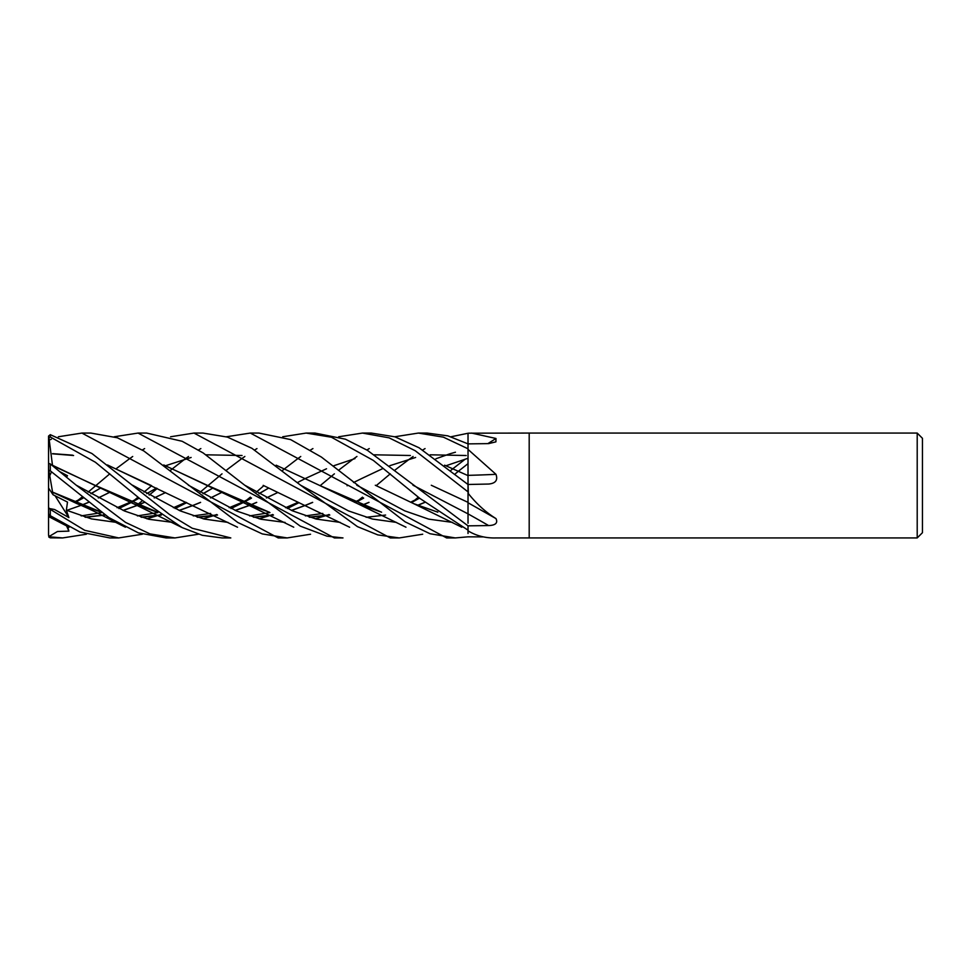 <?xml version="1.0" encoding="UTF-8"?>
<svg xmlns="http://www.w3.org/2000/svg" width="971" height="971" viewBox="0 0 971 971"><rect width="100%" height="100%" fill="white"/><g stroke="black" fill="none" stroke-linecap="round" stroke-linejoin="round"><path stroke-width="1.46" d="M917.207 537.934L917.207 433.066L922.45 438.309L922.45 532.691L917.207 537.934L495.295 537.934M471.518 433.066L495.975 438.479L495.914 441.854L488.619 443.613L468.022 443.881L468.022 433.394A868.329 809.972 -134.6 0 0 468.362 433.187L529.195 433.066L529.195 537.934L529.195 433.066L917.207 433.066M468.022 449.427L495.975 474.321A885.831 339.838 -163.9 0 1 468.022 475.353L468.022 443.881L447.862 435.858L427.119 433.066L418.367 433.066L443.371 437.144L468.022 448.784L468.022 443.893M495.975 474.321C498.038 480.16 495.586 483.4 488.619 484.044L468.022 484.48L468.362 493.584C476.591 503.925 485.791 512.263 495.975 518.587C498.038 522.968 495.586 525.299 488.619 525.566L468.022 525.845L367.475 450.362L345.433 439.195L315.029 433.066L306.12 433.066L315.029 433.066M468.022 492.77L468.022 502.76L495.975 518.587M468.022 530.627L468.362 531.04A868.329 825.144 -124.5 0 0 468.022 530.797L468.022 525.845L468.022 530.166L419.921 498.463L373.325 460.412L331.451 437.229L306.12 433.066L282.707 436.768M468.362 531.04C476.591 535.943 485.791 538.237 495.975 537.934M451.005 436.768L468.362 433.187M483.449 536.902L468.022 536.829L455.29 537.934L430.032 533.734L405.198 521.888L321.365 457.038L290.596 439.584L258.954 433.066L250.324 433.066L446.636 537.934L454.914 537.934M487.843 443.626A885.831 826.297 -134.6 0 0 495.975 438.479M170.58 436.768L193.982 433.066L202.963 433.066L227.372 437.084L251.926 448.311L300.609 485.209L348.516 510.928L372.476 519.048L396.435 522.398M78.093 500.211L81.904 497.164M88.155 492.091L109.796 473.836M116.362 468.58L129.07 459.065M129.422 458.822L132.711 456.491M142.336 449.998L144.618 448.59M422.701 534.22L399.275 537.934L390.293 537.934L193.982 433.066M399.275 537.934L377.816 534.9L357.437 526.634L300.609 485.209M138.064 433.066L146.657 433.066L182.16 441.283L203.194 452.959L244.704 485.197L292.465 510.831L316.352 519.072L340.226 522.398L316.352 519.072L292.465 510.831L244.704 485.197L300.233 526.112L326.996 536.174L342.981 537.934L334.388 537.934L138.064 433.066L114.238 436.768M62.278 537.934L50.298 537.837L49.278 536.393L57.459 531.501L68.892 531.125L67.582 526.416M86.395 534.232L62.63 537.934L50.298 536.89M132.105 502.043L138.052 497.164M144.036 492.091L151.646 485.694M170.58 470.267L172.595 468.653M172.68 468.592L184.891 459.077M185.267 458.798L188.508 456.491M198.472 449.998L200.851 448.578M226.389 436.768L250.324 433.066M157.205 488.486L149.182 495.089M142.336 500.745L137.02 505.066M136.923 505.138L136.086 505.806M58.357 436.768L81.904 433.066L90.849 433.066L81.904 433.066L278.228 537.934L287.161 537.934L278.216 537.934M50.298 439.681L51.293 439.28M310.55 534.232L287.161 537.934L262.291 533.916L237.834 522.519L143.793 450.932L117.382 437.787L90.849 433.066M142.336 534.232L118.717 537.934L109.796 537.934L79.974 532.035L50.298 515.722L50.298 509.399L49.278 508.488L54.619 509.532L68.892 517.579L66.356 510.188L67.497 502.092L53.053 494.749L52.543 492.127M118.717 537.934L84.756 530.336L50.298 509.399M418.683 433.066L427.119 433.066M50.298 434.68L91.929 453.518L169.537 514.496L192.282 528.273L230.807 537.934L222.031 537.934L202.308 535.3L182.123 527.593L140.018 498.815L95.389 462.245L50.298 436.999L50.298 434.68L48.55 436.064L48.55 438.164L50.298 436.999M362.462 433.066L371.286 433.066L394.918 436.816L419.035 447.765L468.022 484.505L468.022 491.872L415.2 450.714L389.116 437.848L362.462 433.066L338.661 436.78M198.472 534.22L174.962 537.934L166.138 537.934L138.331 532.848L108.983 517.652L50.298 470.838L50.298 463.907L48.55 463.422L48.55 470.158L50.298 470.838M166.138 537.934L174.95 537.934L150.019 533.892L125.575 522.41L76.248 485.209L50.298 463.907M468.022 470.607L468.022 475.656M468.022 475.523L468.022 484.711M468.022 502.359L431.294 485.257M468.022 502.832L468.022 523.235M468.022 530.797L468.022 533.504M263.177 485.354L349.633 527.229M366.116 517.288L385.608 515.055M417.918 505.308L424.8 502.408M468.022 463.653L458.555 471.105M458.494 471.153L455.29 473.836M417.773 505.248L424.715 502.347M411.486 502.59L419.521 498.123L411.486 502.59M51.245 517.907L48.55 513.708L48.55 470.158M85.594 517.288L105.171 515.055M123.256 510.467L137.469 505.369M137.603 505.308L144.376 502.408M154.28 497.941L165.531 492.588M375.304 485.245L413.731 503.658L437.836 512.178M200.244 492.091L222.031 473.836M226.389 470.255L228.403 468.653M228.488 468.58L241.172 459.065M241.524 458.81L244.862 456.479M254.681 449.998L256.963 448.59M49.837 516.693C48.004 515.115 48.162 514.8 50.298 515.722M85.035 517.13L104.977 514.909M123.062 510.382L137.324 505.308M137.457 505.248L144.291 502.347M154.207 497.905L165.483 492.576M101.712 515.492L104.419 514.509L101.712 515.492M118.863 508.537L130.964 502.638L118.863 508.537M131.061 502.59L139.205 498.135L131.061 502.59M156.465 488.122L146.657 493.632M356.782 485.197L404.689 510.843L428.636 519.121L452.583 522.398L428.636 519.121L404.689 510.843L356.794 485.197M52.507 465.473L48.914 437.533M52.58 465.315L133.343 503.658L157.29 512.19M197.683 517.3L217.516 515.043M235.322 510.467L249.717 505.369M249.85 505.308L256.72 502.408M266.418 497.941L277.597 492.588L266.345 497.905M320.114 485.694L334.388 473.836M338.661 470.267L340.627 468.653M340.712 468.592L353.238 459.065M353.602 458.81L356.94 456.479M366.904 449.998L369.247 448.578M394.784 436.768L418.367 433.066M52.568 465.643L94.94 485.245L156.926 511.935M197.101 517.13L217.322 514.909M235.128 510.382L249.571 505.308M249.717 505.26L256.647 502.347M297.502 482.526L305.501 478.448M305.549 478.424L326.523 468.775M333.939 465.692L354.973 458.603M374.223 454.804L410.381 455.496M444.597 465.182L468.022 475.62M66.489 477.089L67.497 475.717L60.445 471.991M76.248 485.209L124.579 511.025L148.757 519.267L172.923 522.41L148.757 519.267L124.579 511.025L76.248 485.209M203.109 518.781L213.11 515.819L203.109 518.781M214.057 515.504L216.776 514.509L214.057 515.504M230.952 508.537L243.078 502.638L230.952 508.537M243.187 502.59L251.489 498.123L243.187 502.59M259.099 493.717L268.579 488.122L259.099 493.717M188.374 485.209L236.73 511.062L260.908 519.242L285.086 522.422L260.908 519.242L236.73 511.062L188.374 485.209M315.174 518.781L325.297 515.819L315.174 518.781M326.244 515.504L329.035 514.509L326.244 515.504M355.252 502.59L363.652 498.135L355.252 502.59M435.906 458.773L449.694 453.87L435.906 458.773M450.228 453.712L455.435 452.219L450.228 453.712M467.051 458.603L446.175 465.692M368.919 502.347L361.843 505.26M329.606 514.909L309.191 517.118M267.899 511.608L207.114 485.233L164.087 465.182M163.771 464.951L245.505 503.658L269.392 512.203M309.785 517.3L329.788 515.043M361.989 505.308L369.004 502.408M412.505 502.043L418.367 497.164M451.005 470.267L452.972 468.653M453.056 468.592L465.34 459.077M132.554 485.197L180.278 510.904L204.141 519.036L227.991 522.398M259.099 518.781L268.858 515.844M269.902 515.492L272.693 514.509M287.319 508.537L299.032 502.65M52.543 453.821L73.578 455.508M107.793 465.206L150.991 485.366M253.37 517.13L273.276 514.909M291.421 510.382L305.343 505.308M305.501 505.248L312.589 502.347M347.096 485.743L347.97 485.306M353.541 482.526L361.843 478.448M361.892 478.424L382.331 468.787M389.832 465.692L415.624 457.462M430.153 454.804L466.214 455.508M52.58 453.639L72.546 455.156M107.465 464.951L237.531 527.217M253.904 517.288L273.482 515.055M291.616 510.467L305.501 505.369M305.659 505.308L312.674 502.42M356.296 502.056L362.462 497.164M376.153 485.694L390.293 473.836M394.784 470.255L396.836 468.653M396.921 468.58L409.531 459.065M409.871 458.822L413.1 456.491M422.713 449.998L425.043 448.59M66.356 510.188L91.492 518.902L116.617 522.422M146.803 518.781L156.768 515.844M157.788 515.504L160.616 514.509M175.12 508.525L186.748 502.65M203.109 493.717L212.77 488.122L202.963 493.632M412.954 485.197L468.022 513.877A885.37 402.31 -163.3 0 1 488.619 525.566M52.507 492.091L100.705 511.875M141.026 517.118L161.21 514.909M179.125 510.382L193.205 505.308M193.363 505.248L200.524 502.347M210.561 497.905L221.388 492.576M48.914 470.777L52.58 492.188L77.049 503.67L101.239 512.19M141.584 517.3L161.404 515.055M179.307 510.467L193.363 505.369M193.52 505.308L200.609 502.408M210.634 497.941L221.437 492.588M244.231 502.043L250.324 497.164M256.38 492.091L263.833 485.694M282.707 470.267L284.758 468.653M284.831 468.592L297.223 459.077M297.575 458.81L300.743 456.491M310.55 449.998L312.929 448.578M74.706 502.59L83.105 498.123M90.995 493.717L100.462 488.122L90.849 493.632M66.781 510.382L81.139 505.308M81.285 505.248L88.434 502.347M98.302 497.905L109.14 492.576M165.677 465.692L191.117 457.462M205.986 454.804L242.034 455.496M276.152 465.194L319.216 485.245L380.244 511.644M81.443 505.308L88.519 502.408M98.374 497.941L109.177 492.588M319.216 485.245L357.607 503.67L381.591 512.19M49.278 536.393L48.55 534.9L48.914 537.145L50.298 537.837M49.278 508.488L48.55 507.408M68.892 517.579L55.092 495.805M53.053 494.749L48.55 488.049L48.55 534.9M48.55 478.375L48.55 438.164M51.524 471.809L49.994 475.171M68.892 531.125L66.55 525.857M419.217 497.88L410.636 502.225M48.914 516.73L69.147 527.229M413.731 503.658L461.795 527.229M138.902 497.88L130.199 502.225M130.09 502.274L117.078 507.712M101.785 512.591L81.163 515.904M437.472 511.923L435.676 511.426M133.343 503.658L181.407 527.217M268.566 488.11L258.954 493.632M251.198 497.88L242.313 502.225M242.204 502.274L229.18 507.712M210.646 513.428L193.241 515.904M156.914 511.923L156.282 511.753M363.348 497.88L354.379 502.225M322.785 513.428L305.38 515.904M245.505 503.658L293.74 527.204M298.194 502.274L285.547 507.712M269.95 512.591L249.608 515.917M185.886 502.274L173.384 507.712M157.86 512.591L137.36 515.904M77.049 503.67C97.901 512.409 102.562 515.953 125.453 527.217M82.802 497.88L73.832 502.213M357.607 503.67L405.963 527.204"/></g></svg>
